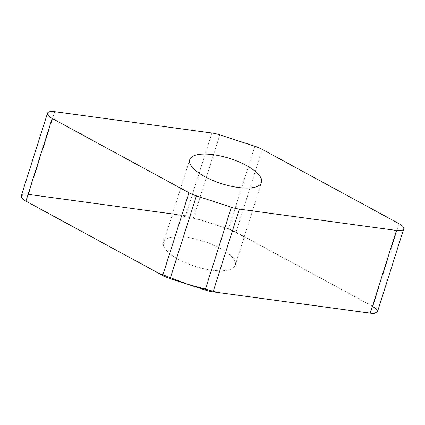 <?xml version="1.0" encoding="UTF-8"?>
<svg xmlns="http://www.w3.org/2000/svg" width="425" height="425" viewBox="0 0 425 425"><rect width="100%" height="100%" fill="white"/><g stroke="black" fill="none" stroke-linecap="round" stroke-linejoin="round"><path stroke-width="0.32" stroke-dasharray="2.12 1.59" d="M21.25 195.941A11.592 4.08 -162.4 0 1 28.512 194.406L185.651 215.751A17.526 6.168 -162.4 0 1 193.593 217.605L228.586 228.99A17.526 6.168 -162.4 0 1 236.034 232.146L372.842 306.436A11.592 4.08 -162.4 0 1 377.501 311.668M211.687 270.167A37.65 13.244 17.6 0 0 235.264 265.189A37.65 13.244 17.6 0 0 203.384 241.177A37.65 13.244 17.6 0 0 163.487 242.42A37.65 13.244 17.6 0 0 211.687 270.167M54.756 111.663L28.512 194.406L21.42 195.58L21.675 197.784L24.608 200.403M152.506 269.918L158.063 272.935M372.454 306.223L253.73 241.756L229.261 229.213L200.504 219.852L172.513 213.966M372.842 306.436L399.086 223.693M236.034 232.146L262.278 149.398M254.835 146.248L228.586 228.99M193.593 217.605L219.842 134.858M211.9 133.009L185.651 215.751M235.264 265.189L261.513 182.442M163.487 242.42L189.736 159.678"/><path stroke-width="0.64" d="M231.407 207.262A17.526 6.168 17.6 0 0 239.349 209.111L396.488 230.456A11.592 4.08 17.6 0 0 403.75 228.921A11.592 4.08 17.6 0 0 399.086 223.693L262.278 149.398A17.526 6.168 17.6 0 0 254.835 146.248L219.842 134.858A17.526 6.168 17.6 0 0 211.9 133.009L54.756 111.663A11.592 4.08 17.6 0 0 47.499 113.199A11.592 4.08 17.6 0 0 52.158 118.426L188.966 192.722A17.526 6.168 17.6 0 0 196.414 195.872L231.407 207.262L205.158 290.004L170.165 278.619A17.526 6.168 -162.4 0 1 162.722 275.464L25.914 201.174A11.592 4.08 -162.4 0 1 21.25 195.941L47.499 113.199M403.75 228.921L377.501 311.668A11.592 4.08 -162.4 0 1 370.244 313.198L213.1 291.853A17.526 6.168 -162.4 0 1 205.158 290.004M213.313 154.695A37.65 13.244 -162.4 0 1 261.513 182.442A37.65 13.244 -162.4 0 1 237.931 187.425A37.65 13.244 -162.4 0 1 189.736 159.678A37.65 13.244 -162.4 0 1 213.313 154.695M24.608 200.403L152.506 269.918M158.063 272.935L187.383 284.219L217.919 292.506L371.508 313.337L376.699 312.625L377.071 309.814L372.454 306.223M172.513 213.966L28.512 194.406M239.349 209.111L213.1 291.853M370.244 313.198L396.488 230.456M170.165 278.619L196.414 195.872M25.914 201.174L52.158 118.426M162.722 275.464L188.966 192.722"/></g></svg>
